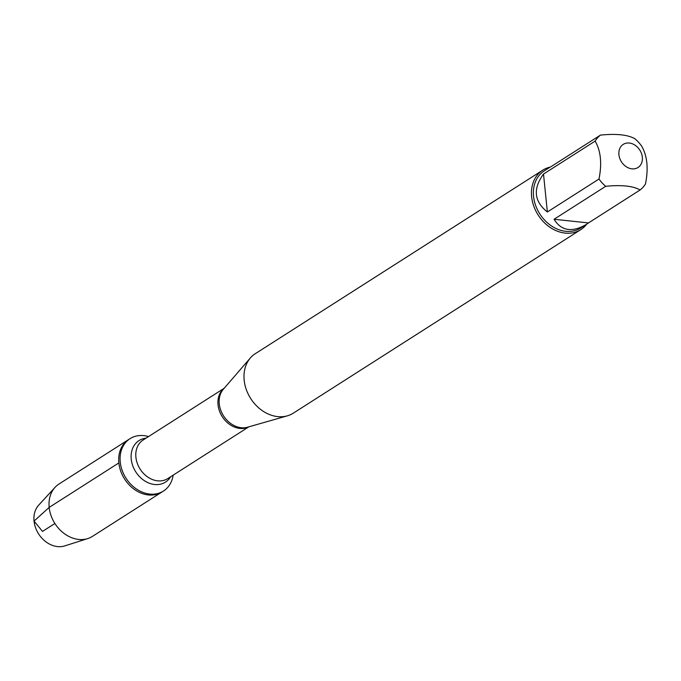 <?xml version="1.0" encoding="UTF-8"?>
<svg xmlns="http://www.w3.org/2000/svg" width="681" height="681" viewBox="0 0 681 681"><rect width="100%" height="100%" fill="white"/><g stroke="black" fill="none" stroke-linecap="round" stroke-linejoin="round"><path stroke-width="1.02" d="M173.136 475.168A31.062 24.678 -122.6 0 1 163.474 491.035A31.062 24.678 -122.6 0 1 136.583 489.103A31.062 24.678 -122.6 0 1 120.239 462.033A31.062 24.678 -122.6 0 1 130.045 438.666A31.062 24.678 -122.6 0 1 148.501 436.581M118.86 462.91A31.062 24.678 57.4 0 0 135.213 489.979A31.062 24.678 57.4 0 0 162.095 491.912A31.062 24.678 -122.6 0 1 124.58 479.007A31.062 24.678 -122.6 0 1 128.666 439.543A31.062 24.678 57.4 0 0 118.86 462.91L49.177 507.405L34.05 521.084L42.503 531.41L54.897 523.502M542.774 170.156L255.324 353.669A35.293 28.04 57.4 0 0 250.378 357.951A35.293 28.04 57.4 0 0 250.676 398.504A35.293 28.04 57.4 0 0 287.339 415.844A35.293 28.04 57.4 0 0 293.298 413.163L580.757 229.65A35.293 28.04 -122.6 0 1 550.205 227.454A35.293 28.04 -122.6 0 1 531.631 196.707A35.293 28.04 -122.6 0 1 542.774 170.156A35.293 28.04 -122.6 0 1 550.197 167.109M586.613 224.228A35.293 28.04 -122.6 0 1 580.757 229.65M642.336 157.183A13.714 10.896 57.4 0 0 625.711 143.299A13.714 10.896 57.4 0 0 622 162.623A13.714 10.896 57.4 0 0 635.535 168.582A13.714 10.896 57.4 0 0 642.336 157.183M550.793 166.819L600.48 135.093A33.88 26.917 57.4 0 0 595.134 141.095C600.812 150.935 602.098 163.576 598.982 179.035A33.88 26.917 57.4 0 0 605.69 186.313C621.557 184.73 633.032 185.947 640.114 189.973A33.88 26.917 57.4 0 0 645.469 183.972C648.576 168.522 647.29 155.872 641.613 146.032A33.88 26.917 57.4 0 0 634.913 138.754C627.831 134.727 616.348 133.51 600.48 135.093M543.506 174.047C532.789 188.773 534.074 201.423 547.362 211.987L543.506 174.047L595.134 141.095M547.362 211.987L598.982 179.035M554.062 219.273C561.263 230.944 571.98 232.689 586.205 224.5L588.495 222.925L554.062 219.273L605.69 186.313M588.495 222.925L640.114 189.973M586.205 224.5L580.714 227.999A33.88 26.917 -122.6 0 1 539.795 213.928A33.88 26.917 -122.6 0 1 544.255 170.888L549.737 167.381M163.474 491.035L92.412 536.407A31.062 24.678 -122.6 0 1 87.755 538.586A31.062 24.678 -122.6 0 1 54.897 523.502A31.062 24.678 -122.6 0 1 55.042 487.349A31.062 24.678 -122.6 0 1 58.975 484.038L130.045 438.666M55.042 487.349L38.723 505.115A24.729 19.647 57.4 0 0 34.05 521.084A24.729 19.647 57.4 0 0 64.763 545.907L87.755 538.586M250.378 357.951L223.325 389.26A23.137 18.378 57.4 0 0 219.265 403.859A23.137 18.378 57.4 0 0 247.552 427.208L287.339 415.844M248.548 426.927A22.89 18.183 -122.6 0 1 218.039 404.795A22.89 18.183 -122.6 0 1 224.006 388.476M224.194 388.264L143.121 440.02A22.89 18.183 57.4 0 0 135.902 457.232A22.89 18.183 57.4 0 0 147.947 477.177A22.89 18.183 57.4 0 0 167.756 478.598L248.829 426.842M170.633 476.768A24.618 19.553 -122.6 0 1 147.99 482.684A24.618 19.553 -122.6 0 1 131.237 459.113A24.618 19.553 -122.6 0 1 145.998 438.181"/></g></svg>
